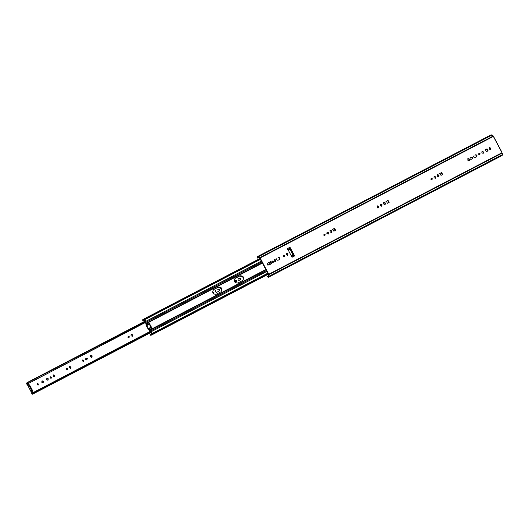 <?xml version="1.0" encoding="UTF-8"?>
<svg xmlns="http://www.w3.org/2000/svg" width="529" height="529" viewBox="0 0 529 529"><rect width="100%" height="100%" fill="white"/><g stroke="black" fill="none" stroke-linecap="round" stroke-linejoin="round"><path stroke-width="0.79" d="M501.637 151.982L493.002 135.755L491.19 134.796L257.557 256.525L257.253 257.94L257.722 258.126L258.536 257.385L259.799 258.251L268.355 274.346L268.143 276.482M493.18 136.687L493.755 137.163M268.382 275.662L267.231 276.713L268.534 277.229L502.147 155.506L502.537 153.846L501.69 152.696M268.534 277.229L268.785 274.227L260.123 257.94L257.563 256.519M268.382 275.907L267.337 276.204M323.867 234.195L324.753 234.684L324.687 235.65M377.422 206.29L378.308 206.779L378.242 207.752M434.097 176.488L435.281 177.096L435.155 178.366M439.546 173.605L441.259 172.712L442.31 174.696M437.106 174.755L438.62 175.35L438.263 176.931M330.003 230.558L331.518 231.16L331.161 232.734M332.443 229.407L334.156 228.515L335.207 230.505M326.995 232.291L328.178 232.899L328.053 234.175M430.97 178.385L431.856 178.875L431.79 179.847M276.978 258.311C276.237 259.534 276.581 260.182 278.016 260.268L279.577 259.455C280.31 258.238 279.967 257.583 278.532 257.497L278.155 257.709C279.59 257.795 279.94 258.45 279.2 259.666M268.362 262.794L270.074 261.901L271.132 263.892M274.075 259.699L275.596 260.294L275.232 261.875M271.86 261.015L273.043 261.624L272.918 262.9M283.326 255.322L284.212 255.805L284.139 256.777M286.447 253.417L287.631 254.026L287.505 255.295M467.735 158.793L469.256 159.394L468.899 160.968M469.964 158.039L471.061 157.463C472.192 157.536 472.463 158.045 471.881 159.004M484.967 149.938L486.68 149.046L487.738 151.03M380.549 204.386L381.733 204.994L381.601 206.27M385.991 201.509L387.704 200.617L388.762 202.6M383.551 202.653L385.072 203.255L384.709 204.835M478.824 153.456L479.71 153.946L479.644 154.911M481.952 151.552L483.136 152.16L483.01 153.436M474.063 155.625C473.323 156.842 473.667 157.497 475.102 157.576L476.662 156.769C477.403 155.546 477.052 154.898 475.617 154.812L475.247 155.023C476.675 155.109 477.026 155.757 476.285 156.981M489.259 147.743L490.443 148.351L490.317 149.628M293.846 255.388L291.294 256.717L293.84 255.388L292.907 254.594L290.156 249.423L290.011 248.187L293.84 255.388L294.607 255.917L289.991 247.235L290.011 248.187L287.452 249.516M267.099 263.773L267.985 264.262L267.919 265.227M257.954 257.266L258.536 257.385M258.8 257.563L257.722 258.126M439.923 173.393L440.974 175.377L442.687 174.484L441.629 172.5L439.923 173.393M441.629 172.5L441.259 172.712M437.476 174.544L437.119 176.117L438.64 176.719L438.997 175.139L437.476 174.544M438.997 175.139L438.62 175.35M330.374 230.346L330.017 231.927L331.538 232.522L331.895 230.948L330.374 230.346M331.895 230.948L331.518 231.16M332.82 229.196L333.872 231.186L335.584 230.294L334.526 228.303L332.82 229.196M334.526 228.303L334.156 228.515M269.797 264.573L271.509 263.68L270.451 261.69L268.739 262.582L269.797 264.573M270.451 261.69L270.074 261.901M274.088 261.062L275.609 261.663L275.966 260.083L274.452 259.488L274.088 261.062M275.966 260.083L275.596 260.294M468.112 158.581L467.755 160.161L469.269 160.756L469.633 159.183L468.112 158.581M469.633 159.183L469.256 159.394M471.438 157.252L470.341 157.827C469.759 158.786 470.03 159.302 471.16 159.368L472.258 158.799C472.84 157.834 472.569 157.325 471.438 157.252L471.061 157.463M486.402 151.711L488.115 150.818L487.057 148.834L485.344 149.727L486.402 151.711M487.057 148.834L486.68 149.046M386.368 201.298L387.426 203.281L389.139 202.389L388.081 200.405L386.368 201.298M388.081 200.405L387.704 200.617M383.928 202.442L383.571 204.022L385.086 204.624L385.449 203.043L383.928 202.442M385.449 203.043L385.072 203.255M289.991 247.235L287.439 248.564L292.054 257.253L294.607 255.917M325.13 234.473L324.059 234.043L323.801 235.16L324.879 235.59L325.13 234.473M378.685 206.568L377.594 206.151L377.356 207.262L378.427 207.685L378.685 206.568M435.658 176.884L434.269 176.355L433.972 177.757L435.334 178.299L435.658 176.884M328.555 232.687L327.167 232.158L326.869 233.567L328.258 234.089L328.555 232.687M432.233 178.663L431.161 178.24L430.904 179.357L431.995 179.774L432.233 178.663M273.42 261.412L272.032 260.89L271.734 262.291L273.096 262.834L273.42 261.412M284.582 255.6L283.511 255.17L283.253 256.287L284.351 256.704L284.582 255.6M288.007 253.814L286.645 253.272L286.321 254.694L287.71 255.216L288.007 253.814M382.103 204.783L380.741 204.247L380.417 205.662L381.786 206.204L382.103 204.783M480.087 153.734L478.996 153.317L478.758 154.422L479.836 154.852L480.087 153.734M483.513 151.949L482.124 151.42L481.826 152.828L483.189 153.364L483.513 151.949M490.819 148.14L489.431 147.617L489.133 149.019L490.495 149.562L490.819 148.14M268.362 264.05L267.271 263.634L267.033 264.745L268.104 265.168L268.362 264.05M149.33 324.264L151.215 327.808L152.372 328.972L148.675 322.022L149.006 323.649M151.215 327.808L150.891 327.2M151.704 328.436L149.152 329.772L149.819 330.308L152.372 328.972M150.897 327.22L148.345 328.555L149.152 329.772M149.317 324.244L146.764 325.573L148.345 328.555M148.755 322.888L146.202 324.224L146.764 325.573M148.675 322.022L146.123 323.351L146.202 324.224M146.123 323.351L145.839 321.341L144.9 319.569L144.192 319.086L142.526 319.999L143.828 320.455L144.721 320.157L145.554 321.857L146.13 325.309L147.968 328.767L150.944 331.848L151.684 333.244L150.95 333.859L150.626 335.227L152.273 334.282L152.253 333.402L151.314 331.637L149.819 330.308M260.01 258.648L143.253 319.483L142.526 319.999L143.009 320.25M143.141 320.349L144.721 320.157M151.684 333.244L150.666 334.507M150.692 334.705L150.626 335.227L151.439 334.877L268.196 274.042M151.678 334.163L152.273 334.282L268.124 273.916M144.199 319.08L260.043 258.721L144.192 319.086L143.948 319.668M235.299 278.3C233.507 281.256 234.347 282.836 237.825 283.041L242.679 280.515C244.471 277.56 243.631 275.979 240.153 275.768L235.299 278.3M213.637 289.588C211.838 292.544 212.678 294.124 216.156 294.329L221.01 291.803C222.808 288.847 221.968 287.267 218.49 287.062L213.637 289.588M234.922 278.512L239.782 275.979L243.082 277.289L243.406 279.133M213.26 289.799L218.113 287.273L221.42 288.576L221.737 290.421M377.713 205.814L377.237 206.819M377.779 207.679L378.817 207.89M145.21 321.077L27.402 382.46L26.549 383.717L28.209 384.391L28.374 385.013M150.917 331.815L33.353 393.067L32.051 393.153L32.282 392.055L31.859 391.566L32.514 391.202L31.277 391.877L31.905 392.267L31.919 393.814L32.567 393.966L32.758 393.563M213.65 293.985L213.855 292.557L212.513 291.922M215.713 290.342C214.972 291.558 215.316 292.206 216.751 292.292L219.132 291.056C219.872 289.839 219.522 289.184 218.087 289.099L217.71 289.31C219.145 289.396 219.495 290.051 218.755 291.267M92.191 355.944L90.697 355.382L90.38 356.89L91.867 357.459L92.191 355.944M238.334 278.816C237.746 279.781 238.024 280.291 239.154 280.357L240.252 279.788C240.834 278.829 240.563 278.314 239.432 278.247L238.334 278.816M236.708 280.648L235.617 280.231L235.379 281.342L236.456 281.765L236.708 280.648M132.673 334.857L131.285 334.328L130.987 335.73L132.376 336.259L132.673 334.857M129.248 336.636L128.177 336.213L127.919 337.33L129.016 337.747L129.248 336.636M83.827 360.309L82.729 359.892L82.498 360.996L83.569 361.426L83.827 360.309M87.245 358.523L85.863 357.994L85.559 359.403L86.948 359.932L87.245 358.523M67.6 368.759L66.509 368.343L66.27 369.454L67.362 369.87L67.6 368.759M71.025 366.974L69.636 366.452L69.339 367.853L70.701 368.396L71.025 366.974M54.798 375.431L53.436 374.889L53.112 376.311L54.5 376.833L54.798 375.431M51.379 377.217L50.301 376.787L50.05 377.904L51.141 378.321L51.379 377.217M48.311 378.81L46.922 378.281L46.625 379.69L48.007 380.219L48.311 378.81M43.457 381.343L42.069 380.814L41.771 382.216L43.133 382.758L43.457 381.343M38.399 383.975L37.308 383.558L37.07 384.669L38.161 385.086L38.399 383.975M29.035 384.649L28.394 384.98L29.029 384.649L29.644 385.072L27.792 385.324L31.277 391.877L31.859 391.566M31.879 391.539L31.859 390.772L32.5 390.442L32.514 391.202M29.009 385.41L31.859 390.772M150.355 331.346L31.68 393.364M151.069 332.086L33.353 393.067M31.919 393.814L33.387 393.768L151.221 332.371L33.499 393.345M26.787 384.166L27.832 384.603L28.004 385.224M37.136 383.697L38.022 384.186L37.956 385.158M212.532 292.087L213.478 292.768L213.524 293.886M90.525 355.508L91.815 356.156L91.669 357.544M237.957 279.028L239.055 278.459C240.186 278.525 240.457 279.041 239.875 280M235.451 280.37L236.337 280.859L236.265 281.825M131.113 334.46L132.296 335.069L132.171 336.338M127.992 336.358L128.878 336.847L128.805 337.819M82.564 360.031L83.45 360.52L83.384 361.486M85.685 358.126L86.868 358.735L86.743 360.011M66.337 368.482L67.223 368.971L67.157 369.943M69.464 366.584L70.648 367.186L70.522 368.462M53.237 375.035L54.421 375.643L54.295 376.913M50.116 376.939L51.002 377.422L50.936 378.394M46.75 378.414L47.934 379.022L47.808 380.298M41.897 380.946L43.08 381.554L42.955 382.824M27.197 383.135L26.556 383.036L27.396 382.593M145.356 321.348L27.402 382.46M145.501 321.625L27.792 382.606M27.938 382.877L27.171 383.915L27.581 383.882L145.561 322.406M32.5 390.442L29.644 385.072M502.094 153.119L268.897 274.63M501.783 152.828L268.785 274.227M502.55 154.554L268.93 276.277M492.149 134.988L258.522 256.71M278.532 257.497L278.155 257.709M475.617 154.812L475.247 155.023M288.16 249.926L290.024 248.954M288.384 250.349L290.156 249.423M291.135 255.52L292.907 254.594M291.353 255.937L293.218 254.965M493.121 136.542L260.123 257.94M493.054 136.125L259.858 257.63M151.155 327.696L148.596 329.031M149.066 323.768L146.507 325.097M260.4 259.389L144.9 319.569M261.339 261.154L145.839 321.341M262.377 263.105L148.775 322.293M265.809 269.552L152.2 328.747M262.205 262.787L146.116 323.272M261.769 261.961L146.097 322.227M265.975 269.863L149.879 330.354M266.398 270.663L150.725 330.936M266.821 271.456L151.314 331.637M267.76 273.222L152.253 333.402M240.153 275.768L239.782 275.979M218.49 287.062L218.113 287.273M377.99 207.566L377.256 207.976M33.215 393.629L32.567 393.966M27.402 382.751L26.774 383.075M239.432 278.247L239.055 278.459M218.087 289.099L217.71 289.31M28.209 384.391L27.832 384.603M27.693 384.338L27.316 384.55M32.038 392.511L31.661 392.723M32.282 392.055L31.905 392.267M501.743 151.922L493.861 137.097M144.331 320.415L144.748 320.197M142.632 320.276L143.18 320.587M142.843 319.529L259.937 258.516M151.287 333.422L151.671 333.224M151.155 335.221L268.276 274.201M150.5 334.361L150.461 335.002M32.454 394.191L33.347 393.728M27.706 385.37L31.191 391.923"/></g></svg>
